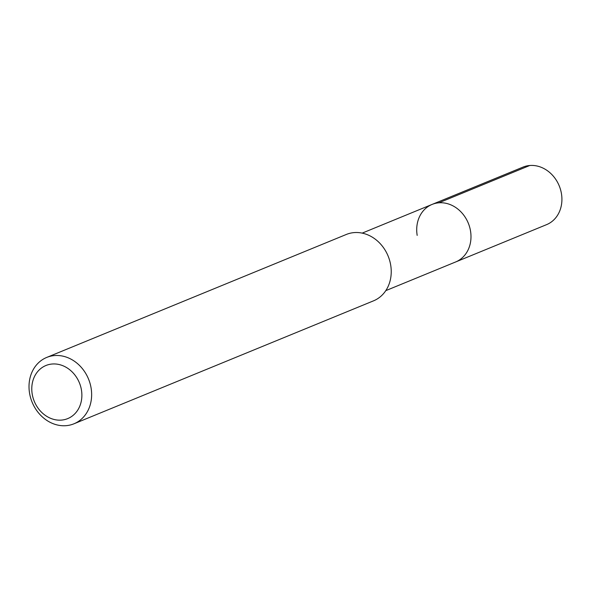 <?xml version="1.0" encoding="UTF-8"?>
<svg xmlns="http://www.w3.org/2000/svg" width="591" height="591" viewBox="0 0 591 591"><rect width="100%" height="100%" fill="white"/><g stroke="black" fill="none" stroke-linecap="round" stroke-linejoin="round"><path stroke-width="0.89" d="M385.79 290.639L546.579 224.639A31.087 26.418 -112.3 0 0 561.45 193.685A31.087 26.418 -112.3 0 0 522.976 167.12L432.043 204.442A31.087 26.418 67.7 0 1 470.525 231.007A31.087 26.418 67.7 0 1 455.654 261.961A31.087 26.418 -112.3 0 0 470.525 231.007A31.087 26.418 -112.3 0 0 432.043 204.442A31.087 26.418 67.7 0 0 417.18 235.395M73.949 423.799L373.542 300.834A35.866 30.488 -112.3 0 0 390.695 265.123A35.866 30.488 -112.3 0 0 346.296 234.472L46.704 357.437A35.866 30.488 67.7 0 1 91.103 388.088A35.866 30.488 67.7 0 1 73.949 423.799A35.866 30.488 67.7 0 1 29.55 393.148A35.866 30.488 67.7 0 1 46.704 357.437M32.209 394.079A28.693 24.386 67.7 0 1 52.185 364.012A28.693 24.386 67.7 0 1 81.447 390.03A28.693 24.386 67.7 0 1 61.471 420.098A28.693 24.386 67.7 0 1 32.209 394.079M529.75 165.502L438.825 202.824M362.187 233.12L432.043 204.442"/></g></svg>
